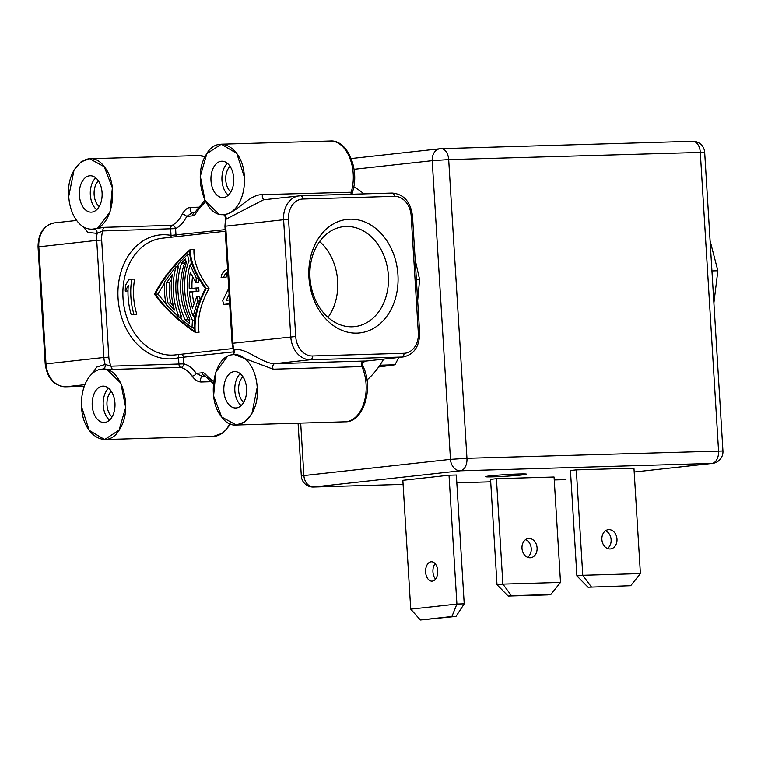 <?xml version="1.0" encoding="UTF-8"?>
<svg xmlns="http://www.w3.org/2000/svg" width="761" height="761" viewBox="0 0 761 761"><rect width="100%" height="100%" fill="white"/><g stroke="black" fill="none" stroke-linecap="round" stroke-linejoin="round"><path stroke-width="1.14" d="M194.169 328.533L193.009 327.734M181.546 318.945L179.9 317.537M166.003 303.896L157.965 294.05L164.642 282.788M177.132 266.398L177.988 265.427M188.966 254.336L189.613 253.755M194.826 318.716A58.721 45.708 -96.3 0 1 193.56 316.005M190.592 264.876A58.721 45.708 -96.3 0 1 191.449 262.336M198.526 278.012L196.252 278.079A62.25 48.447 83.7 0 0 195.996 282.645L198.754 282.569A58.721 45.708 -96.3 0 1 198.973 278.783M191.991 288.448A58.721 45.708 -96.3 0 1 192.485 276.766M194.055 303.392A58.721 45.708 -96.3 0 1 192.191 291.891L198.973 291.14A58.721 45.708 -96.3 0 1 198.773 287.915L196.034 288A62.25 48.447 83.7 0 0 196.224 291.216L189.451 291.967A62.25 48.447 83.7 0 0 192.457 308.091L196.842 296.552A62.25 48.447 83.7 0 0 197.66 301.09L193.18 316.015A62.25 48.447 -96.3 0 1 190.06 264.895L196.252 278.079M200.219 299.882A58.721 45.708 -96.3 0 1 199.61 296.476L196.842 296.552M157.965 294.05L155.215 294.127C164.975 307.52 178.017 319.877 194.331 331.187C193.532 318.155 197.251 303.953 205.489 288.571C195.491 275.187 190.136 262.612 189.422 250.845C174.621 264.324 163.215 278.754 155.215 294.127M195.254 332.405C178.16 320.838 164.557 308.11 154.445 294.212C162.73 278.26 174.64 263.382 190.183 249.57C190.516 261.632 195.881 274.597 206.269 288.486C197.708 304.448 194.036 319.087 195.254 332.405L199.03 332.291C196.985 319.22 200.305 304.59 209.009 288.409C198.459 274.321 193.437 261.337 193.969 249.465L190.183 249.57M131.196 314.635L136.809 314.245A58.721 45.708 -96.3 0 1 134.659 279.106L131.796 279.182A62.25 48.447 83.7 0 0 133.936 314.331L131.196 314.635A62.25 48.447 -96.3 0 1 128.276 285.508L125.251 291.063A62.25 48.447 -96.3 0 1 125.603 285.061L129.047 279.487L131.796 279.182M226.169 277.147L221.109 277.48L226.169 277.147L227.872 274.141M229.689 303.753L223.724 304.41L229.698 303.981M175.762 236.709A3.52 2.74 83.7 0 0 175.981 235.063L175.591 228.614A3.52 2.635 62.9 0 0 172.119 225.332A3.52 2.207 -91.7 0 0 170.645 228.937L171.035 235.387A3.52 2.15 -79.3 0 0 171.244 237.213M179.168 354.493A3.52 2.197 -104.2 0 0 178.521 357.746L178.921 364.196A3.52 2.207 -91.7 0 0 180.804 367.43A3.52 2.702 105.2 0 0 183.858 363.872L183.468 357.423A3.52 2.74 83.7 0 0 181.575 354.226M102.668 369.104L112.98 369.418L180.804 367.43A35.234 22.079 88.3 0 1 192.105 376.105A3.52 1.998 144.8 0 0 196.29 373.423A38.754 24.285 88.3 0 0 183.858 363.872L111.087 366.193A3.52 2.207 -91.7 0 0 112.98 369.418L108.033 369.313M205.651 201.684A102.174 64.029 -91.7 0 0 195.425 213.974A7.049 4.414 88.3 0 1 192.79 215.791L186.692 216.466L192.552 212.5L194.978 212.233M82.911 226.521L87.953 232.419L97.123 233.361C97.161 230.754 96.143 229.27 94.079 228.899L104.286 227.33A3.52 2.207 -91.7 0 0 102.821 230.925L175.591 228.614A38.754 24.285 88.3 0 0 186.692 216.466A3.52 1.798 26.7 0 0 182.202 214.288C184.438 210.065 187.149 207.772 190.336 207.401A3.52 2.207 -91.7 0 0 192.409 212.509L192.552 212.5M101.67 240.038L96.723 240.362A23.486 18.283 -96.3 0 1 97.123 233.361L102.821 230.925A19.967 15.543 -96.3 0 0 101.67 240.038L108.833 357.175A19.967 15.543 -96.3 0 0 111.087 366.193L105.142 364.452C105.541 366.983 104.714 368.533 102.659 369.104L101.089 369.228A35.234 22.079 -91.7 0 0 81.598 406.755L89.132 430.298L104.628 439.544L119.106 430.089L125.641 407.439L120.875 383.192L107.263 369.77M105.96 369.199L104.124 369.114M76.642 220.433L54.545 222.878A23.486 18.283 83.7 0 0 38.821 246.764L45.983 363.901L103.886 357.499A23.486 18.283 83.7 0 0 105.142 364.452L96.761 367.097L92.1 373.727M102.659 369.104C121.104 367.021 133.289 407.344 120.267 428.167C108.785 451.178 82.378 436.376 81.598 406.755M92.224 405.575A18.207 11.405 88.3 0 1 103.049 386.122A18.207 11.405 88.3 0 1 114.949 403.064A18.207 11.405 88.3 0 1 104.124 422.517A18.207 11.405 88.3 0 1 92.224 405.575M192.105 376.105C194.845 379.853 197.812 381.822 201.018 382.003L211.016 381.708M202.397 372.747A3.52 2.74 -96.3 0 0 205.28 376.181L202.578 376.486L196.29 373.423L202.397 372.747A7.049 4.414 88.3 0 1 205.213 373.965A102.174 64.029 -91.7 0 0 213.603 381.584M366.983 380.005A105.703 66.236 -91.7 0 0 383.668 359.125M227.368 356.519L215.848 371.996L213.594 395.977L221.689 416.999L236.262 424.999L244.88 421.889L251.929 413.575L257.208 387.349A35.234 22.079 -91.7 0 0 234.188 354.559A35.234 22.079 -91.7 0 0 233.418 354.607L231.886 354.826C233.969 354.255 234.721 352.714 234.141 350.203L233.598 350.926C233.361 356.177 231.934 354.16 232.038 354.845M362.892 366.165C374.203 387.606 363.492 422.612 345.133 421.803A35.234 22.079 88.3 0 0 366.089 384.153A35.234 22.079 88.3 0 0 361.932 366.602A3.52 2.207 88.3 0 1 361.694 363.073A3.52 2.207 88.3 0 1 363.492 361.085L274.75 363.691A3.52 2.207 -91.7 0 0 272.952 365.68A3.52 2.207 -91.7 0 0 273.18 369.209L361.932 366.602L362.854 366.089M403.986 353.304A3.52 2.207 -91.7 0 1 402.008 357.061A23.486 18.283 -96.3 0 0 403.149 356.976L365.67 361.114L402.008 357.061L310.517 359.744L274.75 363.691C261.109 363.549 244.757 346.217 234.141 350.203A23.486 18.283 -96.3 0 1 232.885 343.249L295.725 336.533A19.967 15.543 83.7 0 0 312.495 355.986L403.986 353.304A19.967 15.543 83.7 0 0 418.322 332.928L411.159 215.791A19.967 15.543 83.7 0 0 394.388 196.338A3.52 2.207 -91.7 0 0 392.086 193.056A3.52 2.207 -91.7 0 0 391.972 193.066L300.709 195.748M362.864 366.402C361.951 363.634 362.845 361.865 365.556 361.085L363.492 361.085M273.18 369.209L234.226 354.559M257.208 387.349C260.043 416.733 235.796 437.156 221.67 416.971C206.307 399.287 213.365 356.842 231.886 354.826M223.867 391.04A18.207 11.405 88.3 0 1 234.692 371.587A18.207 11.405 88.3 0 1 246.583 388.529A18.207 11.405 88.3 0 1 235.758 407.982A18.207 11.405 88.3 0 1 223.867 391.04M312.495 355.986A3.52 2.207 -91.7 0 1 310.517 359.744A23.486 18.283 -96.3 0 1 290.778 336.857L283.615 219.72L224.942 226.245L225.494 218.654L226.122 219.111C226.388 216.562 225.456 215.068 223.315 214.621L223.572 214.612M224.856 214.497A35.234 22.079 -91.7 0 0 244.348 176.971C243.568 147.349 217.161 132.538 205.679 155.558C192.666 176.371 204.804 216.695 223.315 214.621L224.847 214.497C238.336 211.939 248.495 194.512 262.507 194.607A3.52 2.207 -91.7 0 0 264.362 199.696M233.589 350.935L232.105 343.382L232.885 343.249L225.713 226.112A23.486 18.283 -96.3 0 1 226.122 219.111L263.553 199.791M210.997 180.652A18.207 11.405 88.3 0 1 221.822 161.199A18.207 11.405 88.3 0 1 233.713 178.141A18.207 11.405 88.3 0 1 222.887 197.594A18.207 11.405 88.3 0 1 210.997 180.652M244.348 176.971L236.814 153.427L221.318 144.181L206.84 153.627L200.305 176.267L205.051 200.504L218.654 213.946M352.229 192.695L352.001 194.236M352.21 192.21L262.507 194.607M397.946 274.854A57.123 44.461 -96.3 0 1 356.928 333.137A57.123 44.461 -96.3 0 1 308.937 277.47A57.123 44.461 -96.3 0 1 349.955 219.187A57.123 44.461 -96.3 0 1 397.946 274.854M363.92 193.884A105.703 66.236 -91.7 0 0 353.732 186.854M98.54 227.225L110.088 211.767L112.352 187.767L104.257 166.735L89.684 158.726L81.066 161.836L74.017 170.15L68.737 196.367A35.234 22.079 -91.7 0 0 91.758 229.156A35.234 22.079 -91.7 0 0 92.528 229.118L94.079 228.899C112.542 226.883 119.658 184.428 104.276 166.754C90.15 146.569 65.893 166.992 68.737 196.367M182.202 214.288A35.234 22.079 88.3 0 1 172.119 225.332L104.286 227.33L94.05 228.899M79.363 195.196A18.207 11.405 88.3 0 1 90.188 175.743A18.207 11.405 88.3 0 1 102.079 192.685A18.207 11.405 88.3 0 1 91.253 212.138A18.207 11.405 88.3 0 1 79.363 195.196M95.743 177.827A18.207 11.405 -91.7 0 0 90.34 194.873A18.207 11.405 -91.7 0 0 96.676 209.732M99.187 206.526A14.678 9.199 88.3 0 1 94.126 194.588A14.678 9.199 88.3 0 1 98.435 180.88M388.367 275.482A50.302 39.153 -96.3 0 1 354.702 326.631A50.302 39.153 -96.3 0 1 309.993 277.784A50.302 39.153 -96.3 0 1 343.658 226.635A50.302 39.153 -96.3 0 1 388.367 275.482M328.02 317.366A50.302 39.153 83.7 0 0 337.656 281.085A50.302 39.153 83.7 0 0 319.639 241.503M227.377 163.292A18.207 11.405 -91.7 0 0 221.974 180.328A18.207 11.405 -91.7 0 0 228.31 195.187M230.821 191.981A14.678 9.199 88.3 0 1 225.76 180.043A14.678 9.199 88.3 0 1 230.069 166.336M240.248 373.67A18.207 11.405 -91.7 0 0 234.845 390.716A18.207 11.405 -91.7 0 0 241.18 405.565M243.691 402.36A14.678 9.199 88.3 0 1 238.631 390.422A14.678 9.199 88.3 0 1 242.94 376.724M108.604 388.215A18.207 11.405 -91.7 0 0 103.211 405.252A18.207 11.405 -91.7 0 0 109.546 420.11M112.057 416.904A14.678 9.199 88.3 0 1 106.987 404.966A14.678 9.199 88.3 0 1 111.306 391.268M136.809 314.245L133.936 314.331M128 290.978L125.251 291.063M223.724 304.41A62.25 48.447 -96.3 0 1 222.735 300.69L228.738 288.333M227.815 273.17L225.998 273.228L223.392 277.232M228.367 272.219L225.998 273.228M227.273 274.797L224.476 274.883M221.109 277.48L221.793 274.426L223.981 271.22L227.558 269.004M229.109 294.374L226.398 300.291L229.451 299.948M209.009 288.409L206.269 288.486M166.145 304.571A62.25 48.447 -96.3 0 1 164.737 281.56L176.133 266.426A62.25 48.447 83.7 0 0 179.254 317.556L166.145 304.571M177.703 266.379L176.133 266.426M180.928 317.508L179.254 317.556M174.497 310.069A62.25 48.447 -96.3 0 1 172.319 274.493L166.649 282.673A62.25 48.447 83.7 0 0 167.886 303.021L174.497 310.069M173.384 305.903L170.673 302.945A58.721 45.708 -96.3 0 1 169.427 282.597L171.663 279.287M169.427 282.597L166.649 282.673M170.673 302.945L167.886 303.021M181.632 316.823A62.25 48.447 -96.3 0 1 178.569 266.607L177.199 268.252A62.25 48.447 -96.3 0 1 178.55 263.648L187.491 254.383L188.833 261.023A62.25 48.447 83.7 0 0 192.457 320.352L191.972 327.763L181.993 319.924A62.25 48.447 -96.3 0 1 180.081 315.425L181.632 316.823M178.131 268.224L177.199 268.252M189.679 254.317L187.491 254.383M191.04 260.966L188.833 261.023M194.597 320.295L192.457 320.352M194.15 327.706L191.972 327.763M181.061 315.396L180.081 315.425M186.35 262.602L185.389 259.006L181.584 263.125A62.25 48.447 83.7 0 0 185.047 319.791L189.327 323.282L189.812 319.259A62.25 48.447 -96.3 0 1 186.35 262.602M189.584 320.857L188.157 319.696A58.721 45.708 -96.3 0 1 184.695 263.03L186.045 261.584M184.695 263.03L181.584 263.125M188.157 319.696L185.047 319.791M192.286 264.828L190.06 264.895M193.18 316.015L195.32 315.958M195.996 282.645L190.279 272.514A62.25 48.447 83.7 0 0 189.251 288.742L196.034 288M198.973 291.14L196.224 291.216M192.191 291.891L189.451 291.967M199.763 301.033L197.66 301.09M416.381 279.61L419.606 279.525L415.164 259.748M417.665 300.681L419.606 279.525M378.636 367.021L394.997 364.785L398.802 357.461M394.997 364.785L379.882 365.232M298.093 423.183L301.318 476.005L303.896 475.558A11.748 9.142 83.7 0 0 313.76 487.002L460.348 470.802L711.944 463.42L634.189 472.01L712.515 463.382A11.748 9.142 -96.3 0 1 711.944 463.42A11.748 7.363 88.3 0 0 718.555 450.893L700.291 152.2A11.748 7.363 -91.7 0 0 692.615 141.27L441.009 148.652A11.748 7.363 -91.7 0 0 440.638 148.68A11.748 9.142 -96.3 0 0 440.067 148.718L351.24 158.535M300.69 423.106L303.896 475.558L450.474 459.359A11.748 9.142 83.7 0 0 460.348 470.802A11.748 7.363 88.3 0 0 466.959 458.284L722.95 450.988L704.676 152.295L448.686 159.582A11.748 7.363 -91.7 0 0 441.009 148.652A11.748 11.748 0 0 0 440.067 148.718A11.748 9.142 -96.3 0 0 432.21 160.666L354.065 169.294M313.389 487.021A11.748 7.363 -91.7 0 0 313.76 487.002L403.102 484.377L313.389 487.021A11.748 11.748 0 0 1 301.318 476.005M564.985 479.639A11.748 7.363 -91.7 0 0 565.356 479.611L554.246 479.934L564.985 479.639A11.748 11.748 0 0 0 565.937 479.573A11.748 9.142 -96.3 0 1 565.356 479.611L565.937 479.573M449.019 475.206L402.845 480.315L410.731 609.161L456.904 604.063L449.019 475.206L456.343 474.997L464.22 603.844L456.001 616.42L451.901 616.534L456.904 604.063L464.22 603.844M588.053 587.235L576.895 575.934L570.446 470.517L576.315 469.87L633.951 468.177L640.401 573.594L630.679 585.723L588.053 587.235L630.679 585.723M496.429 478.688L554.065 477.004L560.515 582.422L550.783 594.55L547.511 594.912L508.167 596.063L497.009 584.762L490.56 479.344L496.429 478.688L502.869 584.115L560.515 582.422M489.979 475.882A20.557 0.809 -3.5 0 1 512.381 474.246A20.557 0.809 -3.5 0 1 526.488 474.122A20.557 0.809 -3.5 0 1 521.998 474.94A20.557 0.809 176.5 0 1 498.836 476.605A20.557 0.809 176.5 0 1 485.489 476.633A20.557 0.809 176.5 0 1 489.979 475.882M425.618 572.139A9.693 6.069 -91.7 0 0 431.953 581.157A9.693 6.069 -91.7 0 0 437.718 570.798A9.693 6.069 -91.7 0 0 431.382 561.78A9.693 6.069 -91.7 0 0 425.618 572.139M435.102 563.635A9.693 6.069 -91.7 0 0 432.942 571.92A9.693 6.069 -91.7 0 0 435.549 579.092M410.731 609.161L420.386 620.015L451.901 616.534M456.001 616.42L420.386 620.015M607.478 548.491A9.693 7.543 83.7 0 0 611.064 539.121A9.693 7.543 83.7 0 0 605.518 530.759M608.838 529.637A9.693 7.543 83.7 0 0 608.372 529.675A9.693 7.543 83.7 0 0 601.903 539.825A9.693 7.543 83.7 0 0 610.027 548.966A9.693 7.543 83.7 0 0 610.493 548.938A9.693 7.543 83.7 0 0 616.962 538.778A9.693 7.543 83.7 0 0 608.838 529.637M591.335 586.874L582.764 575.287L640.401 573.594M576.895 575.934L582.764 575.287L576.315 469.87M528.952 538.465A9.693 7.543 83.7 0 0 528.476 538.493A9.693 7.543 83.7 0 0 522.017 548.652A9.693 7.543 83.7 0 0 530.132 557.794A9.693 7.543 83.7 0 0 530.607 557.756A9.693 7.543 83.7 0 0 537.066 547.606A9.693 7.543 83.7 0 0 528.952 538.465M527.592 557.318A9.693 7.543 83.7 0 0 531.178 547.949A9.693 7.543 83.7 0 0 525.632 539.587M508.167 596.063L511.449 595.701L502.869 584.115L497.009 584.762M511.449 595.701L550.783 594.55M710.089 240.752L717.861 270.764L713.894 302.935M717.861 270.764L711.935 270.935M232.895 348.557L175.192 354.93A58.721 45.708 -96.3 0 1 123.32 301.584A58.721 45.708 -96.3 0 1 162.302 238.193L225.246 231.239M225.151 229.632L171.035 235.387A62.25 48.447 83.7 0 0 118.06 298.236A62.25 48.447 83.7 0 0 178.521 357.746L233.76 351.867M204.871 200.124L195.244 211.929A3.52 2.064 33.9 0 0 195.425 213.974M192.79 215.791A3.52 2.74 -96.3 0 1 194.997 212.224L192.438 212.509M108.833 357.175L103.886 357.499L96.723 240.362L38.05 246.897C38.212 233.227 43.7 225.218 54.545 222.878M230.697 424.039L223.078 432.971L213.499 436.348A35.234 22.079 -91.7 0 0 229.832 423.677M205.489 376.4L202.578 376.486A3.52 2.207 -91.7 0 0 200.78 378.474A3.52 2.207 -91.7 0 0 201.018 382.003M205.213 373.965A3.52 2.235 136.9 0 0 205.384 376.286L205.46 376.172M351.097 194.264A3.52 2.207 88.3 0 1 351.249 192A35.234 22.079 -91.7 0 0 353.218 173.774A35.234 22.079 -91.7 0 0 330.198 140.985L221.327 144.181M288.562 219.396L283.615 219.72A23.486 18.283 -96.3 0 1 299.339 195.834A23.486 18.283 -96.3 0 1 300.481 195.758A3.52 2.207 88.3 0 1 300.595 195.748A3.52 2.207 88.3 0 1 302.897 199.021A19.967 15.543 83.7 0 0 288.562 219.396L295.725 336.533M394.388 196.338L302.897 199.021M418.322 332.928L419.644 332.957L412.481 215.82L411.159 215.791M198.697 207.163L190.336 207.401M204.994 156.842A35.234 22.079 -91.7 0 0 198.564 155.529L89.693 158.726M84.909 384.666L65.722 386.788A3.52 2.207 88.3 0 1 65.608 386.797C54.012 385.817 47.22 378.227 45.213 364.034L45.983 363.901A23.486 18.283 83.7 0 0 65.722 386.788L84.309 386.236L65.608 386.797A3.52 2.207 88.3 0 1 65.475 386.788M432.21 160.666L450.474 459.359L466.959 458.284L448.686 159.582L432.21 160.666M490.712 481.799L456.819 482.797L490.712 481.818M213.499 436.348L104.628 439.544M205.384 376.286L213.365 383.649M345.133 421.803L236.262 424.999M365.67 361.114C362.883 362.188 361.951 363.872 362.892 366.155M232.105 343.382L224.942 226.245M225.494 218.664C224.809 213.356 223.125 215.325 222.887 214.612M352.124 194.236L352.257 192.6C360.343 170.283 347.53 139.292 330.198 140.985M412.481 215.82C410.474 201.617 403.672 194.036 392.086 193.056L300.595 195.748L263.553 199.782M403.149 356.976C413.984 354.636 419.482 346.626 419.644 332.957M205.08 156.68L198.564 155.529M45.213 364.034L38.05 246.897M712.515 463.382A11.748 11.748 0 0 0 722.95 450.988M704.676 152.295A11.748 11.748 0 0 0 692.615 141.27"/></g></svg>
